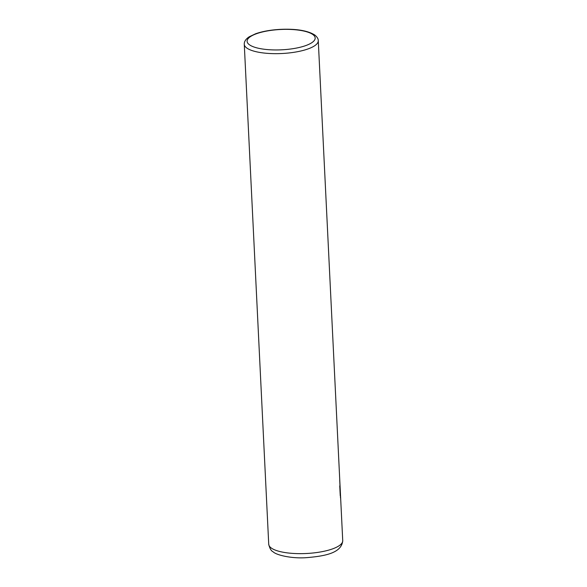 <?xml version="1.0" encoding="UTF-8"?>
<svg xmlns="http://www.w3.org/2000/svg" width="587" height="587" viewBox="0 0 587 587"><rect width="100%" height="100%" fill="white"/><g stroke="black" fill="none" stroke-linecap="round" stroke-linejoin="round"><path stroke-width="0.88" d="M318.271 40.664C318.359 38.925 317.229 37.062 314.896 35.088C307.808 30.605 296.384 28.69 280.63 29.35C270.923 29.864 262.587 31.331 255.624 33.76L249.248 36.768C245.792 39.043 244.133 41.545 244.273 44.282A37.04 11.065 177.2 0 0 246.657 47.929A37.04 11.065 177.2 0 0 288.18 53.043A37.04 11.065 177.2 0 0 318.271 40.664L342.727 540.649C341.663 553.203 324.677 556.109 306.597 557.65C291.761 558.809 276.125 555.053 273.094 551.78C271.194 550.98 269.734 548.478 268.729 544.266A37.04 11.065 -2.8 0 0 271.106 547.906A37.04 11.065 -2.8 0 0 312.636 553.027A37.04 11.065 -2.8 0 0 342.727 540.649M340.504 497.974L339.726 480.166M339.748 485.926L340.247 495.744M249.284 44.663A34.075 10.177 -2.8 0 0 293.155 48.648A34.075 10.177 -2.8 0 0 312.981 34.633A34.075 10.177 -2.8 0 0 269.117 30.656A34.075 10.177 -2.8 0 0 249.284 44.663M339.902 482.888L340.519 495.538M244.273 44.282L268.729 544.266"/></g></svg>
